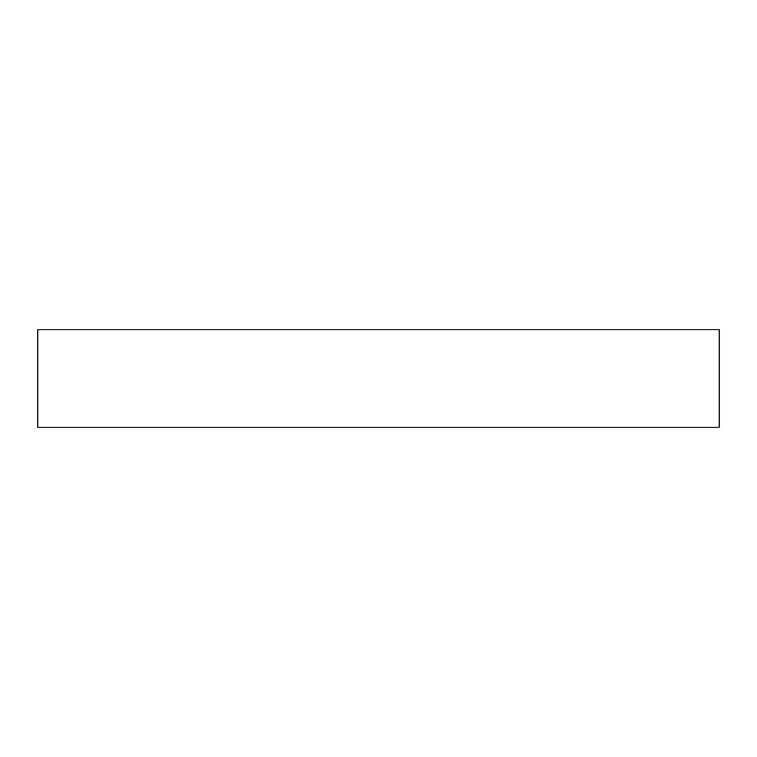 <?xml version="1.0" encoding="UTF-8"?>
<svg xmlns="http://www.w3.org/2000/svg" width="757" height="757" viewBox="0 0 757 757"><rect width="100%" height="100%" fill="white"/><g stroke="black" fill="none" stroke-linecap="round" stroke-linejoin="round"><path stroke-width="1.14" d="M719.15 329.834L37.85 329.834L37.85 427.166L719.15 427.166L719.15 329.834"/></g></svg>
